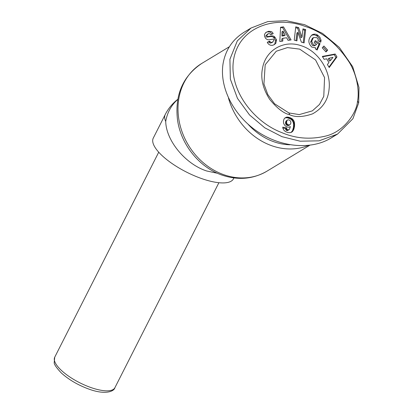 <?xml version="1.0" encoding="UTF-8"?>
<svg xmlns="http://www.w3.org/2000/svg" width="413" height="413" viewBox="0 0 413 413"><rect width="100%" height="100%" fill="white"/><g stroke="black" fill="none" stroke-linecap="round" stroke-linejoin="round"><path stroke-width="0.62" d="M177.796 99.306A44.976 44.976 0 0 0 165.241 114.504L153.285 138.076A44.976 15.307 26.9 0 0 202.69 178.943A44.976 15.307 26.9 0 0 233.505 178.772L233.934 177.926M217.46 173.274L206.722 170.992C185.556 164.235 166.011 140.621 165.727 121.458A44.976 38.352 58.8 0 1 177.766 99.476M228.472 98.087A62.967 53.695 58.8 0 0 272.508 145.99A62.967 53.695 58.8 0 0 308.361 145.469M288.919 112.956L274.573 103.787L267.8 94.531L263.938 83.999L265.192 64.753L276.266 51.222L287.453 47.598L299.699 49.132L315.563 59.947L324.561 77.577L323.782 96.337L319.486 104.448L312.347 110.87L299.265 114.592L288.919 112.956L289.74 114.773C283.834 113.492 277.154 108.366 269.699 99.394C262.813 88.542 260.427 78.134 262.539 68.176C265.59 50.34 283.535 39.71 300.7 45.575C317.989 50.577 331.334 71.067 329.068 89.151C328.123 100.013 322.63 108.242 312.584 113.843C303.049 117.111 295.429 117.421 289.74 114.773M313.405 37.65L311.691 41.305L313.374 44.79L315.341 45.208L316.632 44.398L314.205 42.854L315.243 40.588L320.044 43.649L317.122 50.03L315.356 48.904L315.594 47.763L311.794 47.092C307.814 42.988 307.892 38.92 312.032 34.888C313.828 33.871 315.604 33.887 317.36 34.935L319.765 37.031L321.03 40.097A4.853 4.135 -121.2 0 1 320.978 41.259A4.853 4.135 -121.2 0 1 320.705 42.214L318.041 40.691A1.967 1.678 58.8 0 0 318.175 40.257A1.967 1.678 58.8 0 0 317.917 38.874L316.771 37.614L313.544 37.557L312.682 38.084M315.997 44.909L314.334 45.817L312.367 45.399L310.69 41.914L312.398 38.259M311.691 41.305L310.69 41.914M315.341 45.208L314.334 45.817M319.961 41.935A4.853 4.135 58.8 0 0 319.972 41.868A4.853 4.135 58.8 0 0 320.023 40.706L318.986 37.981L317.086 36.008L314.339 34.79L311.541 35.219M268.646 31.264L271.326 31.548L272.379 32.297L273.21 33.608L270.685 34.8L269.926 33.804L268.445 33.639L266.865 35.151A1.048 0.893 58.8 0 0 268.042 36.489L271.728 35.931A3.934 3.356 -121.2 0 1 274.516 36.752L276.56 39.818L275.817 43.339L274.356 44.589L272.637 45.301C270.365 45.538 268.651 44.681 267.49 42.735L267.268 42.291L269.684 41.145L270.727 42.332L272.435 42.312L273.979 40.159A1.048 0.893 58.8 0 0 272.797 39.204L269.033 39.777A3.934 3.356 -121.2 0 1 267.041 39.457L265.729 38.523L264.516 36.313L264.459 34.558L265.698 32.612L268.646 31.264L266.008 32.359M273.138 33.468L272.131 34.078L270.319 32.157L267.639 31.873M274.516 36.752L273.514 37.361A3.934 3.356 58.8 0 0 270.721 36.54L267.035 37.098A1.048 0.893 -121.2 0 1 265.858 35.761L267.8 33.907M283.819 123.859A6.329 5.4 -121.2 0 1 283.555 120.679A6.329 5.4 -121.2 0 1 284.567 118.299L286.292 117.209L287.969 117.106L290.437 117.803L292.414 118.975L293.72 120.575L294.34 122.103L294.557 126.115L293.808 129.357L292.445 131.582L290.112 132.718L287.954 132.552L285.693 131.706L284.123 130.513L283.034 128.68L282.704 127.147L286.591 127.942L286.885 129.284L288.377 129.997L289.559 129.057L290.385 126.61L288.795 127.214L287.066 126.992L285.12 125.805L283.819 123.859M229.912 59.276L230.356 79.12L237.47 98.377L249.514 114.912L264.795 127.823L281.976 136.672L300.148 141.194L319.058 140.828L337.545 134.08L352.929 118.696L358.701 102.816L358.995 87.52L352.702 66.73L339.326 47.418L322.512 33.412L304.634 24.687L286.106 20.65L267.815 21.59L251.073 28.007L237.31 40.872L229.912 59.276M251.073 28.007L244.284 32.111C232.674 39.364 225.617 49.787 223.128 63.38C219.174 86.658 232.984 114.577 256.545 130.931C280.081 147.312 310.757 150.311 330.761 138.185L334.055 136.001M289.833 144.782A59.596 50.814 -121.2 0 1 274.537 141.989A59.596 50.814 -121.2 0 1 248.017 124.184M357.482 101.216C359.238 93.71 358.174 76.88 349.248 62.249C337.023 43.763 322.393 31.832 305.362 26.473C276.405 15.42 239.896 26.014 233.758 58.713C228.059 89.786 254.005 122.114 281.63 132.532C295.321 138.432 309.616 139.697 324.515 136.321C344.112 132.392 357.002 112.114 357.482 101.216L358.701 102.816M336.967 56.896L329.228 67.51L327.38 64.542L328.949 62.528L326.621 58.785L324.138 59.348L322.316 56.421L335.175 54.015L336.967 56.896L335.965 57.505L334.169 54.624L322.553 56.798M301.361 42.136L297.907 32.379L296.916 40.887L294.221 40.133L295.77 26.824L298.635 27.63L302.006 37.144L302.972 28.848L305.661 29.602L304.118 42.911L301.361 42.136M323.937 46.008L327.695 50.143L325.976 51.94L322.217 47.81L323.937 46.008M283.519 26.866L291.077 39.927L288.057 40.35L286.648 37.764L282.843 38.301L282.776 41.093L279.802 41.507L280.587 27.279L283.519 26.866L282.513 27.475L280.561 27.748M288.971 129.759L287.371 130.606L286.699 130.523L285.884 129.894L285.584 128.546L282.848 127.989M288.377 129.997L287.371 130.606M287.706 129.914L286.699 130.523M287.453 129.811L286.446 130.42M286.885 129.284L285.884 129.894M286.694 128.81L285.693 129.419M286.591 127.942L285.584 128.546M292.022 131.948L291.49 132.268M291.18 132.413L292.518 130.632L293.442 127.483L293.622 124.334L293.065 121.907L291.805 119.956L290.179 118.758L286.963 117.715L284.939 117.953M292.445 131.582L291.439 132.191M292.843 131.143L291.836 131.747M293.199 130.627L292.197 131.231M293.524 130.023L292.518 130.632M293.808 129.357L292.802 129.966M294.056 128.603L293.049 129.212M294.262 127.777L293.261 128.381M294.448 126.874L293.442 127.483M294.557 126.115L293.55 126.724M294.634 125.278L293.633 125.888M294.66 124.478L293.653 125.087M294.629 123.724L293.622 124.334M294.546 123.017L293.54 123.626M294.412 122.367L293.411 122.976M294.34 122.103L293.333 122.713M294.071 121.303L293.065 121.907M293.72 120.575L292.714 121.185M293.297 119.92L292.29 120.529M292.812 119.352L291.805 119.956M292.414 118.975L291.408 119.584M291.841 118.552L290.835 119.161M291.18 118.149L290.179 118.758M290.437 117.803L289.43 118.412M289.621 117.498L288.62 118.108M289.518 117.462L288.511 118.072M288.713 117.23L287.706 117.839M287.969 117.106L286.963 117.715M287.283 117.07L286.276 117.679M286.648 117.132L285.641 117.736M286.292 117.209L285.285 117.819M287.541 125.5L286.385 124.963L285.569 123.59L285.564 122.31L286.132 120.968L287.438 120.085L286.792 120.932L286.576 122.981L287.391 124.354L288.548 124.891L287.541 125.5L288.894 125.392L289.993 124.721L290.721 123.626L290.881 122.315L290.576 121.143L289.482 120.075L288.078 119.806L287.438 120.085M288.052 124.721L287.045 125.33M287.391 124.354L286.385 124.963M286.875 123.761L285.868 124.37M286.813 123.647L285.811 124.256M286.576 122.981L285.569 123.59M286.514 122.207L285.507 122.816M286.57 121.701L285.564 122.31M286.792 120.932L285.786 121.541M287.138 120.359L286.132 120.968M288.548 124.891L289.9 124.783M289.255 124.984L288.248 125.593M328.97 67.092L335.965 57.505M335.175 54.015L334.169 54.624M329.166 58.212L328.159 58.822L329.564 61.067L330.565 60.458L332.992 57.35L329.166 58.212L330.565 60.458M297.907 32.379L296.901 32.983L296.013 40.634M303.209 42.658L304.66 30.211L302.868 29.71M305.661 29.602L304.66 30.211M302.006 37.144L301 37.753L297.634 28.239L295.672 27.686M298.635 27.63L297.634 28.239M272.905 42.085L270.67 43.081L269.333 42.725L268.682 41.754L267.319 42.4M269.684 41.145L268.682 41.754M275.817 43.339L274.81 43.948L275.554 40.428L273.514 37.361M273.84 44.867L274.81 43.948M276.56 39.818L275.554 40.428M275.151 37.268L274.144 37.872M321.03 40.097L320.023 40.706M318.087 35.399L317.086 36.008M316.559 49.674L319.037 44.258L314.799 41.553M320.044 43.649L319.037 44.258M327.695 50.143L326.688 50.753L323.136 46.845M325.769 51.713L326.688 50.753M289.823 40.102L282.513 27.475M281.78 41.233L281.836 38.91L282.843 38.301M281.909 36.039L282.017 31.734L283.019 31.125L282.915 35.43L281.909 36.039L284.19 35.719L285.197 35.11L283.019 31.125M282.915 35.43L285.197 35.11M165.241 114.504A44.976 15.307 26.9 0 0 165.727 121.458M201.735 63.452C182.799 76.26 174.72 95.016 177.492 119.703C180.811 144.581 199.577 167.802 222.726 175.334C238.533 180.45 253.262 179.072 266.912 171.204A62.967 53.695 -121.2 0 1 224.584 174.973A62.967 53.695 -121.2 0 1 179.376 122.222A62.967 53.695 -121.2 0 1 201.735 63.452L229.37 46.736M54.728 357.193L54.206 362.531C54 364.204 56.344 367.658 61.232 372.882C69.017 379.924 78.604 385.468 90.003 389.5C105.774 394.998 114.22 391.271 114.891 387.714A33.732 11.481 -153.1 0 1 91.779 387.843A33.732 11.481 -153.1 0 1 54.728 357.193L158.731 152.191M266.865 35.151L265.858 35.761M271.728 35.931L270.721 36.54M268.042 36.489L267.035 37.098M269.937 41.641L268.935 42.25M317.36 34.935L316.358 35.544M313.544 37.557L312.538 38.166M337.545 134.08L330.761 138.185M114.891 387.714L218.895 182.716M266.912 171.204L309.724 145.309"/></g></svg>
